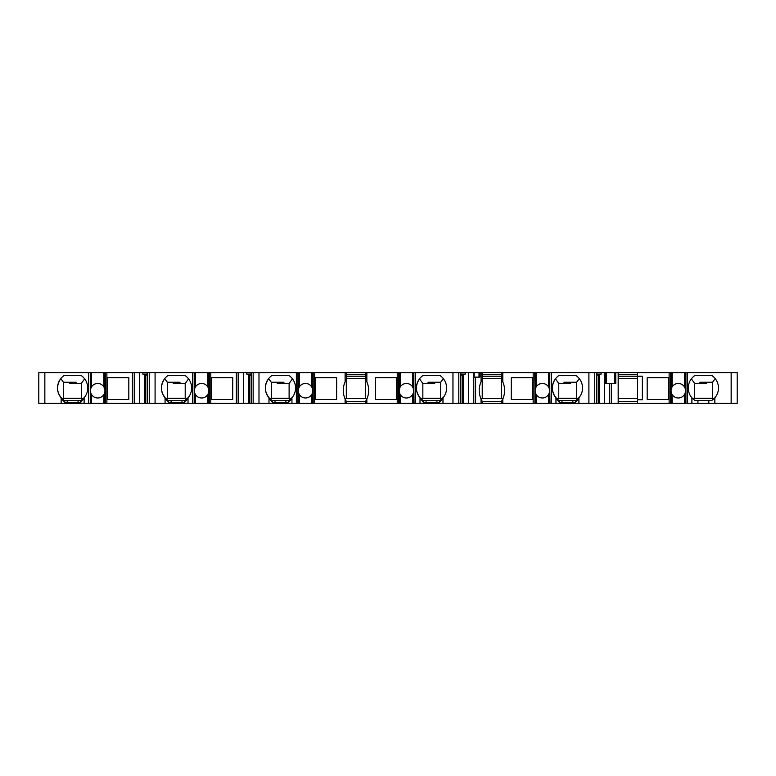 <?xml version="1.0" encoding="UTF-8"?>
<svg xmlns="http://www.w3.org/2000/svg" width="776" height="776" viewBox="0 0 776 776"><rect width="100%" height="100%" fill="white"/><g stroke="black" fill="none" stroke-linecap="round" stroke-linejoin="round"><path stroke-width="1.16" d="M311.758 387.001A7.246 7.246 0 0 0 299.313 387.001A7.246 7.246 0 0 0 299.313 394.441A7.246 7.246 0 0 0 311.758 394.441C313.116 391.958 313.116 389.474 311.758 387.001L311.758 372.596L312.718 372.596L312.718 389.785M194.427 391.628L194.427 403.404L207.842 403.404L207.842 394.441A7.246 7.246 0 0 1 194.427 389.824M194.427 403.404L194.427 389.785A7.246 7.246 0 0 1 195.397 387.001C194.029 389.474 194.029 391.958 195.397 394.441L195.397 403.404M399.233 391.628L399.233 403.404L412.648 403.404L412.648 394.441A7.246 7.246 0 0 0 413.627 389.853M413.618 389.795A7.246 7.246 0 0 0 412.648 387.001L412.648 372.596L413.618 372.596L413.618 389.785M399.223 389.862A7.246 7.246 0 0 0 412.648 394.441C414.015 391.958 414.015 389.474 412.648 387.001A7.246 7.246 0 0 0 399.233 389.824M365.651 378.639L346.309 378.639M346.309 398.573L346.309 372.596L366.854 372.596L366.854 381.85L365.651 379.522L365.651 372.596M344.932 398.573L366.553 398.573L366.553 399.63M365.651 398.573L365.651 379.522C367.155 382.345 367.155 382.345 365.651 379.522M107.67 377.728L107.67 399.475L128.816 399.475L128.816 377.728L107.67 377.728M90.511 391.628L90.511 403.404L103.926 403.404L103.926 394.441A7.246 7.246 0 0 1 90.511 389.824M90.511 403.404L90.511 389.785A7.246 7.246 0 0 1 91.481 387.001C90.113 389.474 90.113 391.958 91.481 394.441L91.481 403.404M535.168 391.628L535.168 403.404L548.583 403.404L548.583 394.441A7.246 7.246 0 0 0 548.583 387.001L548.583 372.596L549.553 372.596L549.553 389.785M535.168 403.404L534.732 372.596L536.138 372.596L536.138 387.001A7.246 7.246 0 0 0 536.138 394.441A7.246 7.246 0 0 0 548.583 394.441C549.951 391.958 549.951 389.474 548.583 387.001A7.246 7.246 0 0 0 536.138 387.001C534.771 389.474 534.771 391.958 536.138 394.441L536.138 403.404M715.22 378.63L712.543 382.258L699.865 382.258L706.558 383.451L706.558 382.258M706.558 383.451L694.714 383.451L691.338 378.863M694.714 398.272L694.714 383.451M501.577 398.573L501.577 372.596L502.79 372.596L502.79 381.85L501.577 379.522C503.09 382.345 503.09 382.345 501.577 379.522M482.245 398.573L482.245 372.596L501.577 372.596M731.157 403.404L731.157 372.596L737.2 372.596L737.2 403.404L708.808 403.404L708.808 400.688L711.563 400.688L714.851 397.816A15.103 15.103 0 0 0 711.563 375.312L695.17 375.312A15.103 15.103 0 0 0 691.891 397.816L691.891 403.404L708.808 403.404M691.891 403.404L685.926 403.404L685.926 372.596L685.489 389.785M671.104 391.628L671.104 403.404L685.926 403.404M671.104 403.404L670.852 372.596L637.513 372.596L637.513 376.214L642.344 376.214L642.344 399.785L637.513 399.785L637.513 403.404L670.852 403.404M606.337 372.596L606.337 383.47L605.736 383.47L605.736 372.596L618.181 372.596L618.181 403.404L637.513 403.404M618.181 403.404L599.479 403.404L599.479 374.507L601.119 374.1L601.119 372.596L604.407 372.596L604.407 403.404M575.559 400.736L579.284 397.37L575.559 400.736L575.394 402.501L578.915 398.466L578.915 403.404L578.915 398.466A1.814 1.814 0 0 1 579.303 397.341A15.103 15.103 0 0 0 575.627 375.312L559.234 375.312A15.103 15.103 0 0 0 555.567 397.341A1.814 1.814 0 0 1 555.955 398.466L555.955 403.404L599.479 403.404M555.955 403.404L549.99 403.404L549.553 372.596M548.583 403.404L549.99 403.404M534.732 403.404L501.577 403.404L501.577 401.308C503.09 398.486 503.09 398.486 501.577 401.308C503.09 398.486 503.09 398.486 501.577 401.308L502.79 398.98A21.146 21.146 0 0 0 502.79 381.85M481.042 403.404L473.787 403.404L473.787 372.596L481.042 372.596L481.042 381.85A21.146 21.146 0 0 0 481.042 398.98L481.042 403.404L501.577 403.404M473.787 403.404L463.544 403.404L463.544 374.507L465.183 374.1L465.183 372.596L468.471 372.596L468.471 403.404M443.368 397.341L439.623 400.736L439.459 402.501L442.98 398.466A1.814 1.814 0 0 1 443.368 397.341A15.103 15.103 0 0 0 439.691 375.312L423.308 375.312A15.103 15.103 0 0 0 419.632 397.341A1.814 1.814 0 0 1 420.02 398.466L420.02 403.404L463.544 403.404M420.02 403.404L414.054 403.404L413.618 372.596M412.648 403.404L414.054 403.404M399.233 403.404L398.98 372.596L412.648 372.596M398.796 403.404L398.796 372.596L397.244 372.596L397.244 403.404L398.98 403.404M397.244 403.404L365.651 403.404L365.651 401.308C367.155 398.486 367.155 398.486 365.651 401.308C367.155 398.486 367.155 398.486 365.651 401.308L366.854 398.98A21.146 21.146 0 0 0 366.854 381.85M345.107 403.404L312.98 403.404L312.98 372.596L345.107 372.596L345.107 381.85A21.146 21.146 0 0 0 345.107 398.98L345.107 403.404L365.651 403.404M312.98 403.404L311.758 403.404L311.758 394.441M298.343 391.628L298.343 403.404L311.758 403.404M298.343 403.404L298.081 372.596L251.152 372.596L251.152 403.404L253.16 403.404L253.16 372.596M296.354 372.596L296.354 403.404L298.081 403.404M296.354 403.404L291.941 403.404L291.941 398.466L291.941 403.404L291.941 398.466L291.941 403.404L285.898 403.404L285.898 402.501L288.42 402.501L291.941 398.466A1.814 1.814 0 0 1 292.329 397.341A15.103 15.103 0 0 0 288.653 375.312L272.269 375.312A15.103 15.103 0 0 0 268.593 397.341L268.593 397.341A1.814 1.814 0 0 1 268.981 398.466L268.981 403.404L285.898 403.404M268.981 403.404L253.16 403.404M236.36 403.404L209.064 403.404L209.064 372.596L236.36 372.596L236.36 403.404L251.152 403.404M209.064 403.404L207.842 403.404M193.99 403.404L188.025 403.404L188.025 398.466L188.025 403.404L181.982 403.404L181.982 402.501L184.504 402.501L188.025 398.466A1.814 1.814 0 0 1 188.413 397.341A15.103 15.103 0 0 0 184.746 375.312L168.353 375.312A15.103 15.103 0 0 0 164.677 397.341L164.677 397.341A1.814 1.814 0 0 1 165.065 398.466L165.065 403.404L181.982 403.404M165.065 403.404L145.665 403.404L145.665 374.837L147.236 375.312M132.444 403.404L105.148 403.404L105.148 372.596L132.444 372.596L132.444 403.404L145.665 403.404M105.148 403.404L103.926 403.404M90.074 403.404L84.109 403.404L84.109 398.466L84.109 403.404L78.066 403.404L78.066 402.501L80.588 402.501L84.109 398.466A1.814 1.814 0 0 1 84.497 397.341A15.103 15.103 0 0 0 80.83 375.312L64.437 375.312A15.103 15.103 0 0 0 60.761 397.341L60.761 397.341A1.814 1.814 0 0 1 61.149 398.466L61.149 403.404L78.066 403.404M61.149 403.404L38.8 403.404L38.8 372.596L88.522 372.596L88.522 403.404M185.202 398.272L185.202 383.451L173.358 383.451L173.358 382.258M443.348 378.63L440.681 382.258L427.993 382.258L434.686 383.451L434.686 382.258M434.686 383.451L422.842 383.451L419.476 378.863C414.985 385.885 415.48 392.53 420.951 398.815L422.134 398.272L440.564 398.272L441.932 398.922M422.842 398.272L422.842 383.451M289.108 398.272L289.108 383.451L277.274 383.451L277.274 382.258M366.854 398.98L366.854 403.404M397.244 372.596L366.854 372.596M375.312 377.728L375.312 399.475L396.458 399.475L396.458 377.728L375.312 377.728M315.502 377.728L315.502 399.475L336.648 399.475L336.648 377.728L315.502 377.728M452.961 403.404L452.961 372.596L414.054 372.596M442.98 398.466L442.98 403.404L442.98 398.466M400.203 372.596L400.203 387.001C398.835 389.474 398.835 391.958 400.203 394.441L400.203 403.404M90.074 372.596L88.522 372.596M90.511 372.596L104.896 372.596L104.896 389.785M132.444 372.596L147.236 372.596L147.236 403.404M149.244 403.404L149.244 372.596L147.236 372.596M149.244 372.596L192.438 372.596L192.438 403.404M193.99 372.596L192.438 372.596M194.427 372.596L208.812 372.596L208.812 389.785M236.36 372.596L251.152 372.596M299.313 403.404L299.313 394.441C297.945 391.958 297.945 389.474 299.313 387.001L299.313 372.596L298.081 372.596M299.313 372.596L311.758 372.596M345.107 372.596L346.309 372.596M452.961 372.596L465.183 372.596M473.787 372.596L468.471 372.596M481.042 372.596L482.245 372.596M534.732 372.596L502.79 372.596M536.138 372.596L548.583 372.596M588.897 403.404L588.897 372.596L549.99 372.596M588.897 372.596L601.119 372.596M605.736 372.596L604.407 372.596M618.181 372.596L637.513 372.596M671.104 372.596L671.104 389.785A7.246 7.246 0 0 1 672.074 387.001L672.074 372.596L670.852 372.596M672.074 372.596L685.489 372.596M731.157 372.596L685.926 372.596M81.286 398.272L81.286 383.451L69.442 383.451L69.442 382.258M103.926 394.441C105.293 391.958 105.293 389.474 103.926 387.001L103.926 372.596M91.481 372.596L91.481 387.001A7.246 7.246 0 0 1 103.926 387.001M69.442 383.451L76.135 382.258L63.457 382.258L60.78 378.63C56.076 385.759 56.551 392.52 62.196 398.922L63.506 398.321L63.506 382.258M81.286 383.451L84.662 378.863M63.506 398.272L82.004 398.272L83.177 398.815M63.089 399.708L64.088 400.455M81.315 400.358L82.411 399.514M80.752 400.736L84.477 397.37L80.752 400.736L80.588 402.501M64.437 400.688L80.83 400.688M62.002 398.728L64.505 400.736L64.68 402.501L78.066 402.501L78.066 400.688M61.11 398.059L64.68 402.501M64.408 400.668L61.973 398.757M579.284 378.63L576.616 382.258L563.929 382.258L570.622 383.451L570.622 382.258M570.622 383.451L558.778 383.451L555.403 378.863C550.921 385.885 551.416 392.53 556.887 398.815L558.07 398.272L576.5 398.272L577.868 398.922M558.778 398.272L558.778 383.451M502.79 398.98L502.79 403.404M511.248 377.728L511.248 399.475L532.394 399.475L532.394 377.728L511.248 377.728M480.868 398.573L502.489 398.573L502.489 399.63M482.245 401.59L501.577 401.59M482.245 403.404L482.245 401.308C480.742 398.486 480.742 398.486 482.245 401.308L481.042 398.98M482.245 379.522C480.742 382.345 480.742 382.345 482.245 379.522C480.742 382.345 480.742 382.345 482.245 379.522L481.042 381.85M501.577 374.41L482.245 374.41M501.577 376.214L482.245 376.214M501.577 378.639L482.245 378.639M596.744 403.404L596.744 372.596M609.723 403.404L609.723 383.47M596.744 374.1L601.119 374.1M596.744 375.312L599.479 374.507M598.315 403.404L598.315 374.837M606.337 383.47L615.766 383.47L615.766 372.596M647.184 377.728L647.184 399.475L668.33 399.475L668.33 377.728L647.184 377.728M713.59 399.116L714.841 397.816L714.851 403.404M684.519 372.596L684.519 387.001A7.246 7.246 0 0 1 684.519 394.441C685.887 391.958 685.887 389.474 684.519 387.001A7.246 7.246 0 0 0 672.074 387.001C670.707 389.474 670.707 391.958 672.074 394.441A7.246 7.246 0 0 1 671.095 389.862L671.104 389.824M684.519 403.404L684.519 394.441A7.246 7.246 0 0 1 672.074 394.441L672.074 403.404M697.934 403.404L697.934 400.688L695.17 400.688L691.891 397.816L692.822 398.815L693.996 398.272L712.426 398.272L713.804 398.922M697.934 400.688L708.808 400.688M712.426 398.292L712.426 382.258M419.971 398.059L423.541 402.501L423.376 400.736L420.834 398.757M421.96 399.708L422.949 400.455M423.308 400.688L439.691 400.688M443.348 397.37L439.623 400.736M440.186 400.358L441.272 399.514M440.564 398.292L440.564 382.258M637.513 399.785L637.513 376.214L618.181 376.214M637.513 374.41L618.181 374.41M618.181 398.573L637.513 398.573M618.181 401.59L637.513 401.59M637.513 378.639L618.181 378.639M576.122 400.358L577.208 399.514M559.234 400.688L575.627 400.688M556.799 398.728L559.312 400.736L559.477 402.501L575.394 402.501M555.907 398.059L559.477 402.501M559.215 400.668L556.77 398.757M557.895 399.708L558.885 400.455M576.5 398.292L576.5 382.258M473.787 377.126L479.83 377.126L479.83 372.596M460.808 403.404L460.808 372.596M460.808 375.312L463.544 374.507M460.808 374.1L465.183 374.1M462.38 403.404L462.38 374.837M207.842 394.441C209.21 391.958 209.21 389.474 207.842 387.001L207.842 372.596M195.397 372.596L195.397 387.001A7.246 7.246 0 0 1 207.842 387.001M211.586 377.728L211.586 399.475L232.732 399.475L232.732 377.728L211.586 377.728M277.274 383.451L283.967 382.258L271.28 382.258L268.612 378.63C263.908 385.759 264.383 392.52 270.029 398.922L271.338 398.321L271.338 382.258M289.108 383.451L292.484 378.863M271.338 398.272L289.826 398.272L291.01 398.815M270.921 399.708L271.91 400.455M289.147 400.358L290.234 399.514M288.585 400.736L292.31 397.37L288.585 400.736L288.42 402.501M272.269 400.688L288.653 400.688M269.825 398.728L272.337 400.736L272.502 402.501L285.898 402.501L285.898 400.688M268.933 398.059L272.502 402.501M272.24 400.668L269.796 398.757M134.258 403.404L134.258 372.596M139.573 403.404L139.573 372.596M144.501 403.404L144.501 374.507L145.665 374.837M142.862 372.596L142.862 374.1L144.501 374.507M142.862 374.1L147.236 374.1M188.413 397.341L184.669 400.736L184.504 402.501M168.353 400.688L184.669 400.736M185.231 400.358L186.318 399.514M165.918 398.728L168.421 400.736L168.586 402.501L181.982 402.501L181.982 400.688M165.026 398.059L168.586 402.501M168.324 400.668L165.889 398.757M173.358 383.451L180.051 382.258L167.364 382.258L164.696 378.63C159.992 385.759 160.467 392.52 166.112 398.922L167.422 398.321L167.422 382.258M167.005 399.708L167.994 400.455M185.202 383.451L188.578 378.863M187.094 398.815L185.91 398.272L167.422 398.272M238.174 403.404L238.174 372.596M243.489 403.404L243.489 372.596M248.417 403.404L248.417 374.507L251.152 375.312M246.778 372.596L246.778 374.1L248.417 374.507M246.778 374.1L251.152 374.1M249.581 403.404L249.581 374.837M365.651 374.41L346.309 374.41M365.651 376.214L346.309 376.214M346.309 403.404L346.309 401.308C344.806 398.486 344.806 398.486 346.309 401.308L345.107 398.98M346.309 379.522C344.806 382.345 344.806 382.345 346.309 379.522C344.806 382.345 344.806 382.345 346.309 379.522L345.107 381.85M346.309 401.59L365.651 401.59M314.716 372.596L314.716 403.404M415.606 372.596L415.606 403.404M258.99 403.404L258.99 372.596M44.843 403.404L44.843 372.596M106.884 372.596L106.884 403.404M90.258 403.404L90.258 372.596M105.332 403.404L105.332 372.596M67.192 400.688L67.192 403.404M534.916 403.404L534.916 372.596M533.18 372.596L533.18 403.404M551.542 372.596L551.542 403.404M475.601 377.126L475.601 403.404M549.806 403.404L549.806 372.596M594.736 403.404L594.736 372.596M669.116 372.596L669.116 403.404M687.478 372.596L687.478 403.404M611.537 383.47L611.537 403.404M670.668 403.404L670.668 372.596M685.741 403.404L685.741 372.596M413.87 403.404L413.87 372.596M423.541 402.501L439.459 402.501M426.063 400.688L426.063 403.404M436.936 400.688L436.936 403.404M614.35 372.596L614.35 383.47M572.872 403.404L572.872 400.688M561.999 400.688L561.999 403.404M474.194 372.596L474.194 377.126M458.8 403.404L458.8 372.596M479.025 372.596L479.025 377.126M194.175 403.404L194.175 372.596M155.084 403.404L155.084 372.596M210.8 372.596L210.8 403.404M297.906 403.404L297.906 372.596M313.165 403.404L313.165 372.596M275.024 400.688L275.024 403.404M209.248 403.404L209.248 372.596M171.108 400.688L171.108 403.404M64.777 401.939L64.777 401.173M399.233 372.596L399.233 389.785M104.896 391.657L104.896 403.404M535.168 372.596L535.168 389.785M549.553 391.657L549.553 403.404M685.489 391.657L685.489 403.404M413.618 391.657L413.618 403.404M420.864 398.728L423.279 400.668M298.343 372.596L298.343 389.785M312.718 391.657L312.718 403.404M208.812 391.657L208.812 403.404M188.393 397.37L184.717 400.707"/></g></svg>
